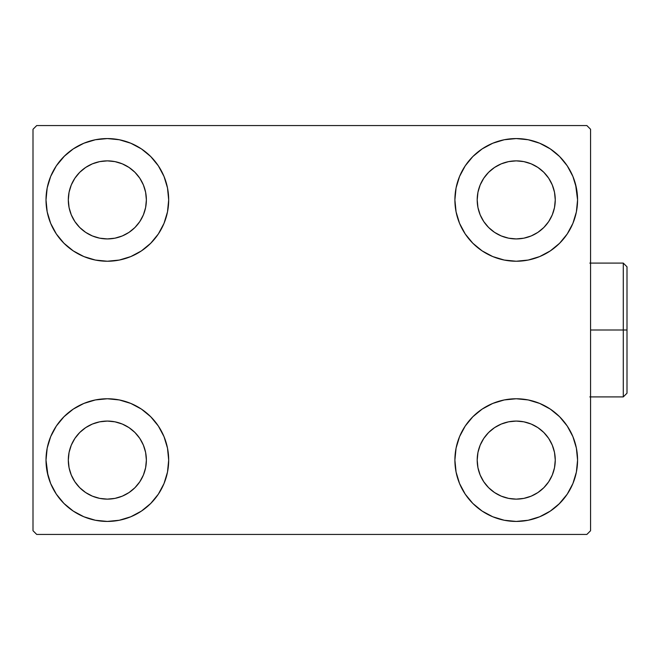<?xml version="1.0" encoding="UTF-8"?>
<svg xmlns="http://www.w3.org/2000/svg" width="660" height="660" viewBox="0 0 660 660"><rect width="100%" height="100%" fill="white"/><g stroke="black" fill="none" stroke-linecap="round" stroke-linejoin="round"><path stroke-width="0.99" d="M47.965 475.464L46.01 460.103A61.331 61.331 0 0 1 107.341 398.764A61.331 61.331 0 0 1 168.679 460.103L167.5 472.065L164.01 483.574L158.342 494.175L150.711 503.473L141.421 511.096L130.812 516.764L119.311 520.253L107.341 521.433L95.378 520.253L83.869 516.764L73.268 511.096L63.971 503.473L56.347 494.175L50.68 483.574L47.19 472.065L46.01 460.103L47.19 448.132L50.68 436.631L56.347 426.022L63.971 416.732L73.268 409.101L83.869 403.433L95.378 399.943L107.341 398.764L119.311 399.943L130.812 403.433L141.421 409.101L150.711 416.732L158.342 426.022L164.01 436.631L167.5 448.132L168.679 460.103A61.331 61.331 0 0 1 107.341 521.433A61.331 61.331 0 0 1 46.01 460.103L47.19 448.132M575.602 184.536L577.566 199.898A61.331 61.331 0 0 1 516.227 261.236A61.331 61.331 0 0 1 454.897 199.898A61.331 61.331 0 0 1 516.227 138.567A61.331 61.331 0 0 1 577.566 199.898L576.386 211.868L572.896 223.369L567.229 233.978L559.597 243.268L550.3 250.899L539.698 256.567L528.198 260.057L516.227 261.236L504.265 260.057L492.756 256.567L482.155 250.899L472.857 243.268L465.234 233.978L459.566 223.369L456.077 211.868L454.897 199.898L456.077 187.935L459.566 176.426L465.234 165.825L472.857 156.527L482.155 148.904L492.756 143.237L504.265 139.747L516.227 138.567L528.198 139.747L539.698 143.237L550.3 148.904L559.597 156.527L567.229 165.825L572.896 176.426L576.386 187.935L577.566 199.898L576.386 211.868M576.386 448.132L577.566 460.103A61.331 61.331 0 0 1 516.227 521.433A61.331 61.331 0 0 1 454.897 460.103A61.331 61.331 0 0 1 516.227 398.764A61.331 61.331 0 0 1 577.566 460.103L576.386 472.065L572.896 483.574L567.229 494.175L559.597 503.473L550.3 511.096L539.698 516.764L528.198 520.253L516.227 521.433L504.265 520.253L492.756 516.764L482.155 511.096L472.857 503.473L465.234 494.175L459.566 483.574L456.077 472.065L454.897 460.103L456.077 448.132L459.566 436.631L465.234 426.022L472.857 416.732L482.155 409.101L492.756 403.433L504.265 399.943L516.227 398.764L528.198 399.943L539.698 403.433L550.3 409.101L559.597 416.732L567.229 426.022L572.896 436.631L576.386 448.132L577.566 460.103L576.386 472.065M47.19 211.868L46.01 199.898A61.331 61.331 0 0 1 107.341 138.567A61.331 61.331 0 0 1 168.679 199.898L167.5 211.868L164.01 223.369L158.342 233.978L150.711 243.268L141.421 250.899L130.812 256.567L119.311 260.057L107.341 261.236L95.378 260.057L83.869 256.567L73.268 250.899L63.971 243.268L56.347 233.978L50.68 223.369L47.19 211.868L46.01 199.898L47.19 187.935L50.68 176.426L56.347 165.825L63.971 156.527L73.268 148.904L83.869 143.237L95.378 139.747L107.341 138.567L119.311 139.747L130.812 143.237L141.421 148.904L150.711 156.527L158.342 165.825L164.01 176.426L167.5 187.935L168.679 199.898A61.331 61.331 0 0 1 107.341 261.236A61.331 61.331 0 0 1 46.01 199.898L47.19 187.935M74.894 221.587L79.744 227.502L74.894 221.587L71.28 214.838L69.061 207.512L68.31 199.898A39.031 39.031 0 0 1 107.341 160.867A39.031 39.031 0 0 1 146.371 199.898A39.031 39.031 0 0 1 107.341 238.928A39.031 39.031 0 0 1 68.31 199.898L69.061 192.283L71.28 184.965L69.061 192.283M483.78 481.784L488.631 487.699L483.78 481.784L480.166 475.035L477.947 467.717L477.196 460.103A39.031 39.031 0 0 1 516.227 421.072A39.031 39.031 0 0 1 555.258 460.103A39.031 39.031 0 0 1 516.227 499.133A39.031 39.031 0 0 1 477.196 460.103L477.947 452.488L480.166 445.162L477.947 452.488M483.78 221.587L488.631 227.502L483.78 221.587L480.166 214.838L477.947 207.512L477.196 199.898A39.031 39.031 0 0 1 516.227 160.867A39.031 39.031 0 0 1 555.258 199.898A39.031 39.031 0 0 1 516.227 238.928A39.031 39.031 0 0 1 477.196 199.898L477.947 192.283L480.166 184.965L477.947 192.283M74.894 481.784L79.744 487.699L74.894 481.784L71.28 475.035L69.061 467.717L68.31 460.103A39.031 39.031 0 0 1 107.341 421.072A39.031 39.031 0 0 1 146.371 460.103A39.031 39.031 0 0 1 107.341 499.133A39.031 39.031 0 0 1 68.31 460.103L69.061 452.488L71.28 445.162L69.061 452.488M586.856 125.557L36.721 125.557L33 129.277L33 530.722L36.721 534.443L586.856 534.443L590.568 530.722L590.568 129.277L586.856 125.557L36.721 125.557L33 129.277L33 530.722L36.721 534.443L586.856 534.443L590.568 530.722L590.568 129.277L586.856 125.557M63.971 416.732L73.268 409.101M150.711 503.473L141.421 511.096L133.081 515.773M472.857 156.527L482.155 148.904L490.487 144.226M559.597 243.268L550.3 250.899M550.3 409.101L559.597 416.732M73.268 250.899L63.971 243.268M56.347 165.825L64.622 155.892M141.421 148.904L150.711 156.527M79.744 227.502L85.66 232.353L79.744 227.502M92.408 235.958L99.726 238.177L92.408 235.958L85.66 232.353M129.03 232.353L134.945 227.502L139.796 221.587L134.945 227.502L129.03 232.353L122.281 235.958L114.956 238.177L107.341 238.928L99.726 238.177M143.401 214.838L145.621 207.512L143.401 214.838L139.796 221.587M139.796 178.216L134.945 172.301L129.03 167.45L134.945 172.301L139.796 178.216L143.401 184.965L145.621 192.283L146.371 199.898L145.621 207.512M122.281 163.837L114.956 161.618L122.281 163.837L129.03 167.45M85.66 167.45L79.744 172.301L74.894 178.216L79.744 172.301L85.66 167.45L92.408 163.837L99.726 161.618L107.341 160.867L114.956 161.618M567.229 494.175L558.954 504.108M482.155 511.096L472.857 503.473M488.631 487.699L494.546 492.55L488.631 487.699M501.295 496.163L508.612 498.382L501.295 496.163L494.546 492.55M537.916 492.55L543.823 487.699L548.683 481.784L543.823 487.699L537.916 492.55L531.168 496.163L523.842 498.382L516.227 499.133L508.612 498.382M552.288 475.035L554.507 467.717L552.288 475.035L548.683 481.784M548.683 438.413L543.823 432.498L537.916 427.647L543.823 432.498L548.683 438.413L552.288 445.162L554.507 452.488L555.258 460.103L554.507 467.717M531.168 424.042L523.842 421.822L531.168 424.042L537.916 427.647M494.546 427.647L488.631 432.498L483.78 438.413L488.631 432.498L494.546 427.647L501.295 424.042L508.612 421.822L516.227 421.072L523.842 421.822M567.229 165.825L560.951 157.921M488.631 227.502L494.546 232.353L488.631 227.502M501.295 235.958L508.612 238.177L501.295 235.958L494.546 232.353M537.916 232.353L543.823 227.502L548.683 221.587L543.823 227.502L537.916 232.353L531.168 235.958L523.842 238.177L516.227 238.928L508.612 238.177M552.288 214.838L554.507 207.512L552.288 214.838L548.683 221.587M548.683 178.216L543.823 172.301L537.916 167.45L543.823 172.301L548.683 178.216L552.288 184.965L554.507 192.283L555.258 199.898L554.507 207.512M531.168 163.837L523.842 161.618L531.168 163.837L537.916 167.45M494.546 167.45L488.631 172.301L483.78 178.216L488.631 172.301L494.546 167.45L501.295 163.837L508.612 161.618L516.227 160.867L523.842 161.618M56.347 494.175L62.626 502.079M79.744 487.699L85.66 492.55L79.744 487.699M92.408 496.163L99.726 498.382L92.408 496.163L85.66 492.55M129.03 492.55L134.945 487.699L139.796 481.784L134.945 487.699L129.03 492.55L122.281 496.163L114.956 498.382L107.341 499.133L99.726 498.382M143.401 475.035L145.621 467.717L143.401 475.035L139.796 481.784M139.796 438.413L134.945 432.498L129.03 427.647L134.945 432.498L139.796 438.413L143.401 445.162L145.621 452.488L146.371 460.103L145.621 467.717M122.281 424.042L114.956 421.822L122.281 424.042L129.03 427.647M85.66 427.647L79.744 432.498L74.894 438.413L79.744 432.498L85.66 427.647L92.408 424.042L99.726 421.822L107.341 421.072L114.956 421.822M73.268 148.904L71.618 150.051M63.971 156.527L62.626 157.921M71.28 184.965L74.894 178.216M550.3 511.096L551.958 509.949M559.597 503.473L560.951 502.079M480.166 445.162L483.78 438.413M559.597 156.527L558.954 155.892M459.566 176.426L458.147 180.188M567.229 233.978L568.359 232.221M480.166 184.965L483.78 178.216M56.347 426.022L55.217 427.779M63.971 503.473L64.622 504.108M164.01 483.574L165.421 479.812M71.28 445.162L74.894 438.413M623.279 330L623.279 396.907L623.279 330L590.568 330L623.279 330L623.279 263.092L623.279 330L627 330L623.279 330M627 393.195L627 330L627 393.195L623.279 396.907L589.826 396.907M627 266.805L627 330L627 266.805L623.279 263.092L589.826 263.092"/></g></svg>
